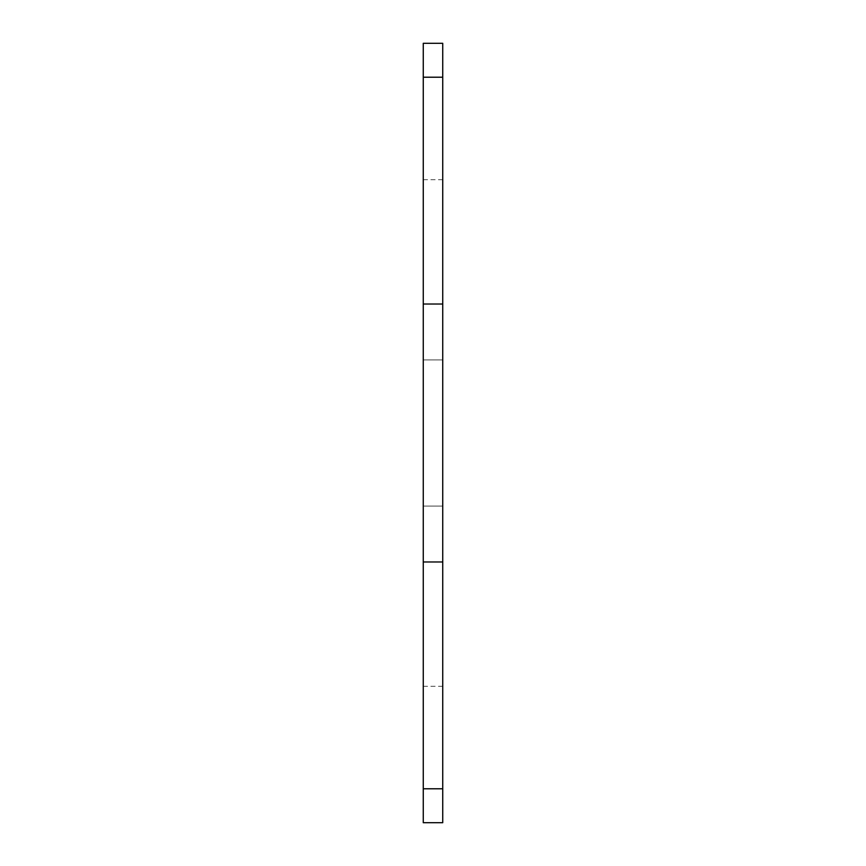 <?xml version="1.0" encoding="UTF-8"?>
<svg xmlns="http://www.w3.org/2000/svg" width="866" height="866" viewBox="0 0 866 866"><rect width="100%" height="100%" fill="white"/><g stroke="black" fill="none" stroke-linecap="round" stroke-linejoin="round"><path stroke-width="0.65" stroke-dasharray="4.33 3.25" d="M423.257 822.7L423.257 788.785L442.743 788.785L442.743 822.7M423.257 43.3L423.257 788.785M423.257 561.969L442.743 561.969L442.743 788.785M442.743 561.969L442.743 43.3M423.257 433L423.257 179.695L423.257 433M442.743 433L442.743 179.695L442.743 433M423.257 304.031L442.743 304.031M423.257 77.215L442.743 77.215M423.257 179.695L442.743 179.695M423.257 686.305L442.743 686.305M423.257 359.931L442.743 359.931L423.257 359.931M423.257 506.069L442.743 506.069L423.257 506.069"/><path stroke-width="1.3" d="M423.257 77.215L423.257 822.7L442.743 822.7L442.743 43.3L423.257 43.3L423.257 77.215L442.743 77.215M423.257 788.785L442.743 788.785M423.257 304.031L442.743 304.031M423.257 561.969L442.743 561.969"/></g></svg>
